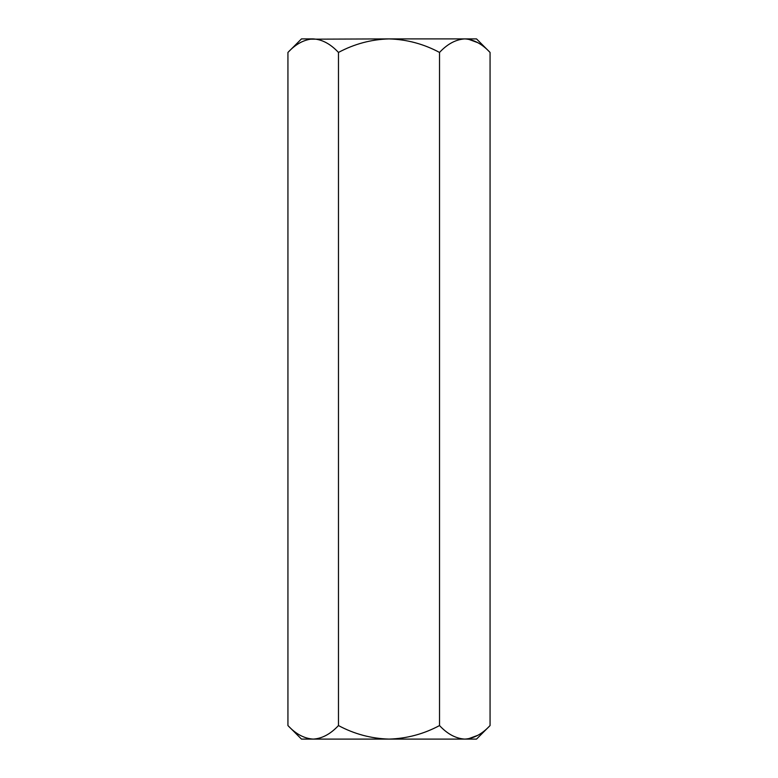 <?xml version="1.0" encoding="UTF-8"?>
<svg xmlns="http://www.w3.org/2000/svg" width="778" height="778" viewBox="0 0 778 778"><rect width="100%" height="100%" fill="white"/><g stroke="black" fill="none" stroke-linecap="round" stroke-linejoin="round"><path stroke-width="1.17" d="M437.285 38.9L389 38.9C406.865 39.445 423.709 43.967 439.531 52.437C447.399 43.976 455.82 39.464 464.797 38.9C473.676 39.415 482.097 43.928 490.062 52.437L490.062 725.563C482.097 734.072 473.676 738.585 464.797 739.1L389 739.1C406.865 738.555 423.709 734.033 439.531 725.563C447.399 734.024 455.82 738.536 464.797 739.1L476.525 739.1L490.062 725.563M287.938 725.563C295.796 734.024 304.227 738.536 313.203 739.1L301.475 739.1L287.938 725.563L287.938 52.437C295.796 43.976 304.227 39.464 313.203 38.9C322.073 39.415 330.494 43.928 338.469 52.437C354.291 43.957 371.135 39.445 389 38.9L309.712 39.182M338.469 725.563C354.291 734.043 371.135 738.555 389 739.1L313.203 739.1C322.073 738.585 330.494 734.072 338.469 725.563L338.469 52.437M477.789 42.673L468.288 39.182M477.789 735.327L468.288 738.818M313.203 739.1L309.712 738.818M439.531 725.563L439.531 52.437M389 739.1L437.285 739.1M490.062 52.437L476.525 38.9L389 38.9M313.203 38.9L301.475 38.9L287.938 52.437"/></g></svg>
